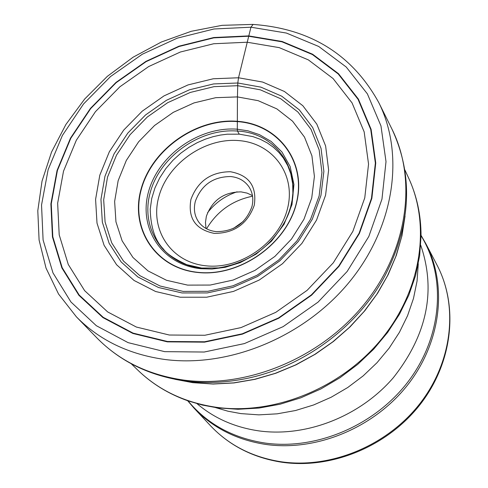 <?xml version="1.0" encoding="UTF-8"?>
<svg xmlns="http://www.w3.org/2000/svg" width="488" height="488" viewBox="0 0 488 488"><rect width="100%" height="100%" fill="white"/><g stroke="black" fill="none" stroke-linecap="round" stroke-linejoin="round"><path stroke-width="0.73" d="M164.682 351.653L128.106 342.643L96.349 325.716L70.943 301.987L52.972 272.877L43.097 239.992L41.535 205.015L48.135 169.635L62.397 135.451L83.546 103.968L110.569 76.512L142.252 54.26L177.229 38.168L213.994 28.981L250.942 27.206L286.407 33.062L318.707 46.464L346.199 67.002L367.385 93.873L380.975 125.922L386.008 161.626L381.958 199.159L368.812 236.491L347.127 271.499L318.017 302.151L283.107 326.649L244.415 343.582L204.173 352.031L164.682 351.653M252.68 136.573L239.248 134.139L237.455 131.065L237.308 129.198L247.965 130.827L259.464 134.651L271.157 141.453L281.924 151.951L290.128 166.481L293.935 184.537L291.995 204.557L284.101 224.206L271.468 241.188L256.157 254.096L240.249 262.623L225.243 267.302L211.951 269.028L200.617 268.693C161.711 264.642 138.122 228.073 148.596 191.485C158.704 154.842 199.47 126.209 237.308 129.198L237.436 96.905L237.796 83.003L238.522 77.775L250.942 27.206L253.113 24.43M197.524 272.298C155.434 267.875 130.083 228.305 141.453 188.832C152.433 149.297 196.389 118.431 237.229 121.585C278.154 124.342 306.629 161.735 296.405 202.892C286.59 244.079 239.504 277.129 197.524 272.298M183.128 291.403L160.094 286.011L139.897 275.671L123.476 261.056L111.703 242.853L105.085 222.052L103.682 199.787L107.525 177.12L116.51 155.123L130.003 134.792L147.309 117.01L167.732 102.663L190.32 92.433L214.006 86.657L237.711 85.699L260.299 89.816L280.716 98.741L297.973 112.075L311.039 129.381L319.14 149.846L321.946 172.404L319.134 195.938L310.588 219.197L296.875 240.944L278.739 260.012L257.024 275.256L232.935 285.815L207.857 291.299L183.128 291.403M254.26 205.289C247.459 224.004 234.118 233.368 214.244 233.386C195.517 229.549 187.74 218.24 190.906 199.464C197.725 181.152 210.895 171.91 230.403 171.733C249.106 175.161 257.06 186.349 254.26 205.289M243.274 221.436L233.453 228.396M206.576 228.793C217.136 211.206 232.459 200.348 252.552 196.213M237.052 191.814C225.102 195.792 215.275 202.758 207.565 212.707M252.455 195.59L247.099 193.108L241.127 191.888C223.913 191.985 212.323 200.123 206.357 216.3L205.454 222.479L206.028 228.494M216.233 231.629C208.84 230.787 203.063 227.676 198.903 222.296C194.559 216.202 193.37 209.212 195.34 201.324C201.434 184.946 213.201 176.68 230.653 176.534C238.614 177.351 244.72 180.786 248.965 186.825C252.717 192.62 253.711 199.196 251.954 206.552C245.879 223.254 233.972 231.611 216.233 231.629M239.602 134.182L227.225 134.194L220.405 135.066L213.067 136.683L205.296 139.178L197.189 142.691L188.935 147.339L180.749 153.208L172.935 160.314L165.804 168.604L159.698 177.919L154.922 188.008L151.719 198.549L150.225 209.163C150.658 227.225 155.038 240.505 163.364 248.996C166.469 253.601 174.259 258.823 186.727 264.661L201.648 268.052L218.447 267.924C248.581 263.038 270.944 247.19 285.541 220.381C307.05 179.236 280.691 132.98 237.455 131.065C200.318 128.027 160.125 156.251 150.304 192.254C139.94 228.195 163.206 264.215 201.434 268.089L218.447 267.924C248.593 263.056 270.956 247.209 285.541 220.381L288.439 213.701L290.635 206.912L292.117 200.092L292.867 193.321L292.69 183.854L290.775 173.728L287.798 165.761L283.363 158.033L278.99 152.549L273.554 147.388L267.314 142.941L260.311 139.287L252.705 136.536M248.691 35.898L213.781 37.527L179.023 46.171L145.942 61.372L115.985 82.417L90.445 108.385L70.479 138.165L57.053 170.483L50.892 203.911L52.448 236.918L61.86 267.912L78.891 295.307L102.919 317.596L132.888 333.463L167.347 341.862L204.521 342.155L242.371 334.158L278.758 318.213L311.588 295.179L338.983 266.363L359.424 233.447L371.862 198.329L375.754 162.992L371.112 129.338L358.393 99.088L338.501 73.682L312.619 54.229L282.168 41.498L248.691 35.898M76.409 316.852C99.461 340.301 129.058 354.526 165.206 359.528C229.763 367.806 304.719 336.635 349.591 281.722C394.487 226.786 404.863 154.678 378.773 102.578C352.208 54.497 310.197 28.444 252.741 24.412L222.022 25.339L191.272 31.287L161.357 42.023L133.114 57.194L107.323 76.354L84.705 98.985L65.917 124.458L51.533 152.085L42.029 181.115L37.796 210.712L39.089 240.023L46.031 268.119L58.554 294.044L76.409 316.852L96.935 337.958C119.627 361.035 148.663 375.089 184.043 380.121C247.221 388.454 320.323 358.198 363.969 304.567C407.639 250.905 417.563 180.237 391.882 128.942L378.773 102.578M197.402 272.438C155.172 268.101 129.674 228.286 141.178 188.728C152.085 149.09 196.304 118.035 237.223 121.286C278.276 123.952 306.934 161.571 296.576 202.825C286.846 244.134 239.468 277.385 197.402 272.438M187.599 285.114L166.506 280.283L147.998 270.889L132.974 257.499L122.14 240.859L115.949 221.851L114.631 201.452L118.157 180.658L126.307 160.46L138.629 141.794L154.537 125.507L173.277 112.35L193.98 102.925L215.702 97.685L237.436 96.905L258.152 100.674L276.849 108.885L292.568 121.201L304.488 137.091L311.923 155.812L314.412 176.461L311.734 197.976L303.969 219.234L291.464 239.089L274.854 256.444L255.035 270.358L233.081 280.063L210.188 285.059L187.599 285.114M182.048 292.952L158.496 287.505L137.866 276.964L121.158 261.964L109.153 243.366L102.34 222.162L100.955 199.427L104.957 176.278L114.082 153.811L127.832 133.059L145.546 114.954L166.396 100.314L189.429 89.804L213.598 83.93L237.796 83.003L260.879 87.132L281.741 96.197L299.321 109.855L312.674 127.514L321.037 148.376L323.88 171.41L320.945 195.456L312.289 219.246L298.308 241.475L279.722 260.921L257.524 276.501L232.935 287.359L207.315 292.928L182.048 292.952M180.231 297.229L155.599 291.507L134.035 280.454L116.602 264.752L104.084 245.287L97.002 223.114L95.587 199.366L99.802 175.192L109.349 151.737L123.72 130.076L142.221 111.179L163.986 95.898L188.026 84.918L213.256 78.769L238.522 77.775L262.648 82.057L284.455 91.5L302.847 105.737L316.834 124.178L325.618 145.967L328.619 170.056L325.575 195.206L316.535 220.1L301.919 243.378L282.461 263.74L259.226 280.045L233.484 291.409L206.662 297.222L180.231 297.229M169.33 335.024L136.365 327.045L107.671 311.936L84.638 290.659L68.277 264.478L59.2 234.826L57.651 203.228L63.507 171.196L76.341 140.215L95.459 111.654L119.932 86.748L148.663 66.569L180.383 52.009L213.707 43.743L247.16 42.224L279.221 47.635L308.355 59.884L333.09 78.556L352.068 102.913L364.17 131.882L368.55 164.078L364.768 197.853L352.842 231.404L333.286 262.831L307.111 290.348L275.757 312.35L241.011 327.594L204.856 335.262L169.33 335.024M167.457 341.49L133.072 333.115L103.175 317.291L79.202 295.051L62.208 267.723L52.814 236.802L51.258 203.868L57.401 170.519L70.797 138.275L90.713 108.562L116.193 82.649L146.089 61.653L179.096 46.488L213.774 37.863L248.606 36.24L282.009 41.828L312.387 54.534L338.202 73.944L358.052 99.296L370.727 129.472L375.363 163.047L371.472 198.305L359.064 233.331L338.672 266.167L311.344 294.911L278.593 317.895L242.298 333.798L204.539 341.777L167.457 341.49M391.882 128.942C413.513 175.32 411.244 224.175 385.081 275.5C356.527 329.376 297.759 371.02 237.467 380.109C219.99 382.879 202.849 383.208 186.038 381.085M205.753 265.783L205.674 265.777C170.812 262.227 149.474 229.354 158.905 196.481C167.829 163.541 204.618 137.726 238.565 140.575L238.644 140.581C272.7 142.984 296.198 174.356 287.56 208.394C279.435 242.481 240.486 269.797 205.753 265.783M404.857 217.374L401.6 237.003L395.811 256.536L387.557 275.659L376.95 294.05L364.139 311.411L349.329 327.442L332.749 341.875L314.681 354.465L295.411 365.012L275.269 373.338L254.59 379.316L233.715 382.866L212.981 383.952L192.62 382.568L176.07 379.505M174.783 379.255L192.803 382.671L213.164 384.044L234.008 382.934L254.986 379.335L275.763 373.277L295.99 364.859L315.321 354.203L333.438 341.484L350.036 326.911L364.835 310.734L377.608 293.233L388.143 274.701L396.299 255.45L401.953 235.802L405.052 216.08M404.875 169.903L408.456 177.662C431.154 225.846 421.309 290.714 381.226 339.435C341.149 388.119 274.622 415.196 216.648 407.34L216.544 407.321C184.83 402.704 158.454 390.174 137.409 369.739L131.278 363.792M137.409 369.739C151.628 383.629 168.567 394.023 188.228 400.935L202.52 405.101L217.526 407.876L238.028 409.28L258.988 408.066L280.045 404.229L300.815 397.818L320.921 388.936L339.996 377.724L357.686 364.396L373.674 349.195L387.673 332.389L399.44 314.303L408.779 295.264L415.544 275.622L419.643 255.736L421.046 235.942C421.04 215.104 416.844 195.676 408.456 177.662M418.283 263.721L417.057 281.082L413.47 298.497L407.571 315.669L399.44 332.291L389.198 348.06L377.023 362.694L363.121 375.925L347.73 387.515L331.139 397.25L313.631 404.961L295.539 410.518L277.172 413.83L258.866 414.861L240.938 413.61L227.987 411.213L215.537 407.596M197.06 403.698C214.244 418.308 234.832 427.366 258.811 430.88C306.147 437.455 359.79 416.551 393.194 377.883C427.11 334.933 436.284 290.702 420.723 245.196M421.046 235.686C446.306 276.666 442.47 335.286 409.28 380.103C376.138 424.92 317.023 450.436 265.027 443.049L264.935 443.037C232.788 438.017 207.138 423.95 187.984 400.849M187.654 400.733L193.907 407.998C212.701 427.824 236.686 439.975 265.862 444.446L265.954 444.458C316.56 451.632 374.022 427.793 407.602 385.02C441.195 342.222 447.691 285.315 425.835 243.646L421.046 235.332M282.125 462.27C331.864 469.401 387.484 446.294 420.009 404.668C452.522 363.035 458.952 306.983 437.12 265.259C458.622 306.257 452.406 362.053 419.686 403.905C386.972 445.739 330.858 468.944 281.295 461.788L281.161 461.77C252.583 457.299 229.049 445.312 210.56 425.81L193.907 407.998M185.361 380.994C149.773 375.943 120.292 361.596 96.935 337.958M210.56 425.81C229.378 445.605 253.138 457.744 281.844 462.234M437.12 265.259L425.835 243.646"/></g></svg>

